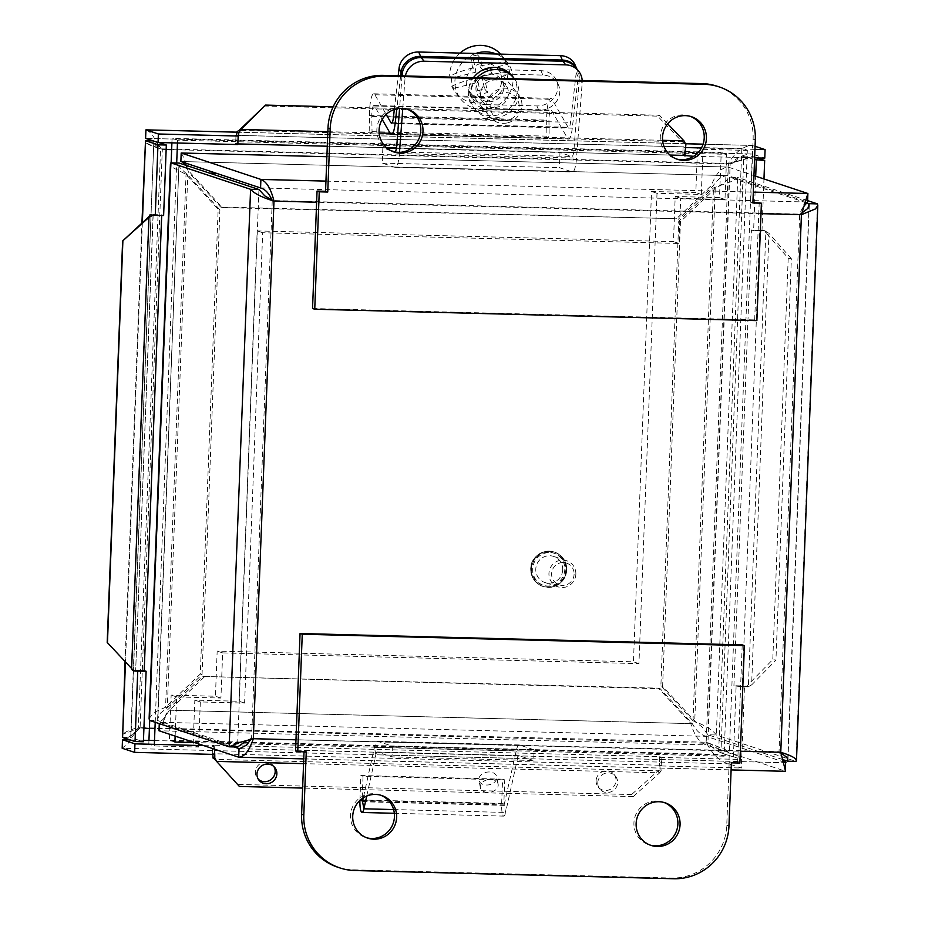 <?xml version="1.0" encoding="UTF-8"?>
<svg xmlns="http://www.w3.org/2000/svg" width="925" height="925" viewBox="0 0 925 925"><rect width="100%" height="100%" fill="white"/><g stroke="black" fill="none" stroke-linecap="round" stroke-linejoin="round"><path stroke-width="0.69" stroke-dasharray="4.62 3.47" d="M312.546 308.511L754.684 319.9L756.881 320.628M754.684 319.9L759.205 202.471M752.915 202.309L750.695 202.251L753.123 139.12A54.309 53.06 108.3 0 0 717.072 86.21M752.892 202.98L750.695 202.251M406.988 109.092A22.443 21.934 108.3 0 0 376.868 129.431A22.443 21.934 108.3 0 0 392.882 151.642M690.42 116.388A22.443 21.934 108.3 0 0 660.3 136.738A22.443 21.934 108.3 0 0 676.314 158.938M742.208 644.887L737.688 762.327L739.884 763.056M337.683 867.188A54.309 53.06 108.3 0 0 352.679 869.812L671.538 878.022A54.309 53.06 108.3 0 0 726.761 825.227L729.189 762.107L731.386 762.836M729.189 762.107L737.688 762.327M295.549 750.938L304.047 751.158L304.024 751.828M306.244 751.886L304.047 751.158M380.626 795.188A22.443 21.934 108.3 0 0 350.517 815.538A22.443 21.934 108.3 0 0 366.52 837.738M664.058 802.484A22.443 21.934 108.3 0 0 633.937 822.834A22.443 21.934 108.3 0 0 649.951 845.045M582.195 80.498A18.107 17.228 -38.8 0 1 582.172 82.892L579.247 79.249A18.107 17.228 141.2 0 0 575.639 67.444M402.78 108.387L405.034 78.324A18.107 17.228 -38.8 0 1 405.37 75.954M390.281 150.405L382.834 147.942L382.256 163.112L395.172 167.39A18.246 3.723 -88.5 0 0 395.403 167.437A18.246 3.723 -88.5 0 0 399.392 153.562L399.473 152.371M579.247 79.249L573.974 149.526A9.123 1.862 91.5 0 1 571.985 156.464A9.123 1.862 91.5 0 1 571.87 156.452L559.983 152.509L559.394 167.668L572.321 171.958A18.246 3.723 -88.5 0 0 572.552 171.992A18.246 3.723 -88.5 0 0 576.529 158.117L582.172 82.892M512.184 75.954A24.906 23.703 -38.8 0 1 517.156 92.199A24.906 23.703 -38.8 0 1 499.766 114.388A24.906 23.703 -38.8 0 1 473.38 107.184A24.906 23.703 -38.8 0 1 473.461 77.7M493.499 107.531A14.187 13.505 -38.8 0 1 483.486 102.652A14.187 13.505 -38.8 0 1 482.283 87.794A14.187 13.505 -38.8 0 1 495.569 79.978A14.187 13.505 -38.8 0 1 505.593 84.857A14.187 13.505 -38.8 0 1 506.784 99.715A14.187 13.505 -38.8 0 1 493.499 107.531M488.816 101.704A14.187 13.505 141.2 0 0 502.102 93.899A14.187 13.505 141.2 0 0 500.911 79.03A14.187 13.505 141.2 0 0 490.886 74.162A14.187 13.505 141.2 0 0 477.601 81.967A14.187 13.505 141.2 0 0 478.803 96.824A14.187 13.505 141.2 0 0 488.816 101.704M514.427 78.764A24.906 23.703 -38.8 0 1 518.913 94.385A24.906 23.703 -38.8 0 1 501.523 116.573A24.906 23.703 -38.8 0 1 475.126 109.37A24.906 23.703 -38.8 0 1 476.976 77.793M402.017 75.862L399.577 108.41M382.834 147.942L386.858 148.046M396.42 148.289L559.983 152.509M382.256 163.112L559.394 167.668M486.411 785.024A9.053 6.417 169.3 0 0 496.748 776.827A9.053 6.417 169.3 0 0 486.666 772.19A9.053 6.417 169.3 0 0 478.953 780.168A9.053 6.417 169.3 0 0 486.411 785.024M487.799 792.447A9.053 6.417 -10.7 0 1 480.353 787.591A9.053 6.417 -10.7 0 1 488.053 779.602A9.053 6.417 -10.7 0 1 498.136 784.238A9.053 6.417 -10.7 0 1 487.799 792.447M393.587 809.56L505.617 812.451A11.921 2.44 91.5 0 1 503.755 816.116A11.921 2.44 91.5 0 1 501.651 803.397L502.587 779.174L360.866 775.52L359.941 799.743A11.921 2.44 -88.5 0 0 359.917 800.449M362.704 800.472L503.813 804.114L504.749 779.891L363.039 776.248L362.172 798.587M363.039 776.248L360.866 775.52M360.484 799.928L501.651 803.397L503.813 804.114L504.033 805.397L516.162 751.007A19.772 4.035 91.5 0 1 519.237 744.937A19.772 4.035 91.5 0 1 519.492 744.983L534.13 749.84L533.725 760.523L519.075 755.679L377.365 752.025L392.003 756.881L533.725 760.523M504.749 779.891L502.587 779.174M534.13 749.84L392.42 746.186L377.77 741.33A19.772 4.035 -88.5 0 0 377.527 741.295A19.772 4.035 -88.5 0 0 374.44 747.365L363.294 797.836M362.507 801.374L504.217 805.028L505.617 812.451L517.549 758.431A9.053 1.85 91.5 0 1 518.96 755.656A9.053 1.85 91.5 0 1 519.075 755.679M366.716 796.067L375.839 754.788A9.053 1.85 91.5 0 1 377.25 752.002A9.053 1.85 91.5 0 1 377.365 752.025M392.42 746.186L392.003 756.881M576.83 68.924A18.107 16.245 -23.6 0 1 577.015 69.34A18.107 16.245 -23.6 0 1 578.148 77.064L576.229 72.67A18.107 16.245 156.4 0 0 575.096 64.958M576.229 72.67L570.517 122.32A9.123 1.862 91.5 0 1 568.667 127.754A9.123 1.862 91.5 0 1 568.089 127.268L552.04 99.322A18.246 3.723 -88.5 0 0 550.884 98.339A18.246 3.723 -88.5 0 0 546.663 120.111L546.952 138.311L549.184 136.218L548.941 120.955A9.123 1.862 91.5 0 1 551.046 110.075A9.123 1.862 91.5 0 1 551.624 110.561L567.418 138.056A18.246 3.723 -88.5 0 0 568.574 139.039A18.246 3.723 -88.5 0 0 572.274 128.17L578.148 77.064M394.328 109.497L398.212 75.769M485.995 104.606L536.87 105.924A19.263 17.286 156.4 0 0 556.538 80.591A19.263 17.286 156.4 0 0 540.928 70.693L490.053 69.387A19.263 17.286 156.4 0 0 470.374 94.72A19.263 17.286 156.4 0 0 485.995 104.606L487.914 109A19.263 17.286 -23.6 0 1 472.305 99.114A19.263 17.286 -23.6 0 1 491.973 73.78L542.848 75.087A19.263 17.286 -23.6 0 1 558.469 84.973A19.263 17.286 -23.6 0 1 538.789 110.306L487.914 109M382.198 119.441L374.486 106.005A9.123 1.862 -88.5 0 0 373.908 105.519A9.123 1.862 -88.5 0 0 371.804 116.4L372.035 131.651L369.803 133.755L369.526 115.544A18.246 3.723 91.5 0 1 373.735 93.783A18.246 3.723 91.5 0 1 374.903 94.755L386.188 114.422M369.803 133.755L546.952 138.311M372.035 131.651L549.184 136.218M400.629 75.827L396.837 108.803M507.524 64.299L505.755 62.102A53.916 14.881 -11.7 0 0 479.578 66.172A54.066 7.273 76.1 0 1 477.658 54.922L480.503 58.46L482.966 70.381L507.524 64.299A29.658 28.224 141.2 0 1 509.64 74.52L485.082 80.614L487.556 92.535L480.584 94.257L478.121 82.337L453.562 88.418L451.793 86.222A53.916 14.881 168.3 0 1 474.722 78.116A54.066 7.273 -103.9 0 0 477.739 90.719L480.584 94.257M482.966 70.381L479.578 66.172M477.658 54.922A51.072 14.095 -11.7 0 0 470.698 56.645L473.542 60.183L480.503 58.46M470.698 56.645A54.066 7.273 -103.9 0 0 472.617 67.895L476.005 72.115L473.542 60.183M472.617 67.895A53.916 14.881 -11.7 0 0 449.677 76L451.446 78.197L476.005 72.115M477.739 90.719A51.072 14.095 168.3 0 1 484.7 88.997A54.066 7.273 76.1 0 1 481.694 76.393A53.916 14.881 168.3 0 1 507.871 72.323L509.64 74.52M481.694 76.393L485.082 80.614M478.121 82.337L474.722 78.116M484.7 88.997L487.556 92.535M451.446 78.197A29.658 28.224 141.2 0 0 453.562 88.418M451.793 86.222A29.658 28.224 141.2 0 0 455.667 92.754A29.658 28.224 141.2 0 0 488.331 100.871A29.658 28.224 141.2 0 0 507.871 72.323M460.014 53.072A29.658 28.224 141.2 0 0 449.677 76M505.755 62.102A29.658 28.224 141.2 0 0 501.882 55.569A29.658 28.224 141.2 0 0 500.622 54.124M507.721 120.273A14.476 13.783 -38.8 0 1 491.441 102.814A14.476 13.783 -38.8 0 1 515.56 96.836A14.476 13.783 -38.8 0 1 507.721 120.273M507.733 122.805A18.107 17.228 141.2 0 0 518.312 94.419A18.107 17.228 141.2 0 0 500.691 88.731A18.107 17.228 141.2 0 0 490.111 117.117A18.107 17.228 141.2 0 0 507.733 122.805M480.48 63.617A18.107 17.228 141.2 0 0 469.9 92.003A18.107 17.228 141.2 0 0 487.521 97.692A18.107 17.228 141.2 0 0 498.101 69.306A18.107 17.228 141.2 0 0 480.48 63.617M475.728 53.477A29.658 28.224 141.2 0 0 460.893 99.241A29.658 28.224 141.2 0 0 489.776 108.572A29.658 28.224 141.2 0 0 507.108 62.068A29.658 28.224 141.2 0 0 496.32 54.008M238.696 757.193L785.707 771.277L705.995 744.856C699.543 742.729 694.421 735.479 690.617 723.107L658.484 688.165L202.529 676.429L167.783 709.637L161.806 725.674L158.996 730.773L705.995 744.856L706.33 736.335C700.907 735.063 696.236 730.843 692.339 723.674L660.219 688.743L202.529 676.429M233.805 746.938L159.331 722.24L163.135 719.372L169.518 710.215L204.252 676.996M169.518 710.215L692.339 723.674L169.518 710.215M784.805 762.35L706.33 736.335L159.331 722.24L159.273 723.651M660.219 688.743L658.484 688.165M149.122 718.517L153.966 712.493L165.575 707.232L200.309 674.013L218.161 209.281L186.041 174.339L172.443 167.413L170.408 164.211M149.457 720.39L157.817 720.61L157.655 718.841L160.534 713.071L167.298 707.81L202.043 674.591L219.896 209.848L218.161 209.281M258.942 189.498L237.528 747.03L157.817 720.61L178.941 164.546L180.051 167.934L187.775 174.917L219.896 209.848M187.775 174.917L186.041 174.339L165.575 707.232L167.298 707.81L187.775 174.917M202.043 674.591L200.309 674.013M181.416 152.972L184.63 159.678L188.434 172.05L220.566 206.992L676.522 218.728L711.267 185.52C716.008 173.518 721.65 167.367 728.195 167.09L753.944 175.623M727.466 167.032L326.883 156.753L727.466 167.032M185.601 165.182L190.168 172.617L222.289 207.558L676.522 218.728M260.572 187.948L807.571 202.032L727.871 175.611C722.39 175.727 717.43 179.219 712.99 186.087L678.245 219.306M216.392 173.299L209.536 173.125M727.871 175.611L180.872 161.517L727.871 175.611L728.195 167.09M181.196 161.505L182.988 162.222M222.289 207.558L220.566 206.992M807.629 200.633L737.734 177.461L730.692 181.786L713.476 187.925L678.742 221.144L660.878 685.876L693.01 720.818L696.039 722.344L662.612 686.454L660.878 685.876M782.827 759.598L707.96 734.774L716.32 734.993L737.734 177.461L729.374 177.242L725.235 181.982L715.21 188.492L694.733 721.384L693.01 720.818C705.047 725.316 712.817 730.033 716.32 734.993L796.02 761.414L817.434 203.882M693.01 720.818L713.476 187.925L715.21 188.492L680.465 221.711L662.612 686.454M806.357 202.772L729.374 177.242L707.96 734.774L702.121 727.015L696.039 722.344M680.465 221.711L678.742 221.144M250.825 739.422L251.6 738.127L272.251 200.54L799.686 214.126L779.035 751.713L253.323 738.705M780.769 752.291L779.035 751.713L782.307 758.604M271.187 199.904L273.985 201.118M251.6 738.127L246.906 740.486M805.64 200.309L799.686 214.126L801.42 214.692M802.461 209.073L804.114 206.009M779.035 751.713L780.92 752.857M799.686 214.126L802.056 212.831M741.827 148.613L697.543 147.468L695.808 192.608L651.524 191.475L633.452 661.814L217.167 651.096L215.433 696.236L171.148 695.091L169.414 740.231L718.563 754.372L741.827 148.613L747.319 150.428L724.055 756.199L718.563 754.372M175.137 736.115L176.64 696.918L220.925 698.051L222.659 652.911L638.944 663.641L657.016 193.29L701.3 194.435L703.035 149.295L697.543 147.468M703.035 149.295L747.319 150.428M701.3 194.435L695.808 192.608M657.016 193.29L651.524 191.475M638.944 663.641L633.452 661.814M222.659 652.911L217.167 651.096M220.925 698.051L215.433 696.236M176.64 696.918L171.148 695.091M174.906 742.047L169.414 740.231M724.055 756.199L194.562 742.555M198.644 745.492L198.586 747.076L154.302 745.943L148.809 744.116L193.094 745.261L194.828 700.121L239.113 701.266L257.185 230.915L673.469 241.633L675.204 196.493L719.488 197.638L721.222 152.498L172.073 138.357L171.9 142.855M198.586 747.076L193.094 745.261M177.461 143.005L177.565 140.172L726.715 154.325L724.98 199.453L680.684 198.32L678.95 243.46L262.677 232.73L244.605 703.081L200.32 701.936L194.828 700.121M200.32 701.936L198.702 743.931M244.605 703.081L239.113 701.266M262.677 232.73L257.185 230.915M678.95 243.46L673.469 241.633M680.684 198.32L675.204 196.493M724.98 199.453L719.488 197.638M726.715 154.325L721.222 152.498M177.565 140.172L172.073 138.357M171.137 162.869L149.711 720.482M148.948 740.405L148.809 744.116M154.302 745.943L154.359 744.347M155.203 722.298L176.687 163.008M575.859 574.159A13.759 13.447 108.3 0 0 566.724 560.758A13.759 13.447 108.3 0 0 548.941 573.465A13.759 13.447 108.3 0 0 558.064 586.866A13.759 13.447 108.3 0 0 575.859 574.159M574.101 574.252A11.482 11.216 -71.7 0 1 556.862 583.744A11.482 11.216 -71.7 0 1 557.625 563.903A11.482 11.216 -71.7 0 1 574.101 574.252M562.701 569.8A13.759 13.447 -71.7 0 1 544.918 582.507A13.759 13.447 -71.7 0 1 535.783 569.106A13.759 13.447 -71.7 0 1 553.566 556.387A13.759 13.447 -71.7 0 1 562.701 569.8M214.612 749.204L214.739 745.908L212.588 745.18L659.698 756.696L661.872 757.425L741.665 759.483L741.341 768.004L728.877 763.865C720.008 761.703 712.447 754.499 706.191 742.232L725.119 749.493L707.926 742.81C714.273 749.863 721.373 754.048 729.212 755.343L741.665 759.483M203.812 745.631L214.739 745.908M122.227 735.976L123.141 733.987L140.08 728.183L126.482 738.705M158.765 142.519L153.874 140.901C153.03 143.444 155.839 146.277 162.314 149.399L140.08 728.183L130.76 736.3L130.945 737.63L122.586 737.41M154.51 740.543L729.212 755.343L728.877 763.865L122.169 748.244L128.159 743.307L138.345 727.605L160.58 148.833C153.18 146.612 148.278 144.658 145.849 142.959L145.514 140.681M143.918 728.276L138.345 727.605C130.795 729.478 125.719 731.594 123.141 733.987M683.968 140.866L682.211 141.779L684.165 143.086A4.521 0.925 91.5 0 1 683.159 146.844A4.521 0.925 91.5 0 1 683.101 146.832L685.298 147.549L685.194 150.255M754.95 149.341L701.451 147.965M755.066 146.289L751.62 145.41L703.093 144.161M166.153 149.503L162.314 149.399L152.845 140.877M152.567 140.681L146.219 138.368L752.314 154.001L764.767 158.129M757.112 157.932L752.222 156.313L730.16 164.026L743.862 156.094L720.933 752.823L729.293 753.043L741.757 757.17L733.398 756.951L720.933 752.823C719.003 749.354 714.667 746.013 707.926 742.81L730.16 164.026C737.028 157.389 744.417 154.047 752.314 154.001L752.638 145.479C743.677 145.688 735.606 151.688 728.426 163.448L706.191 742.232L138.345 727.605M146.219 138.368L752.314 154.001M130.76 736.3L153.874 140.901L130.945 737.63L143.398 741.757M139.976 671.099L137.744 671.122M163.621 215.525L161.436 214.797L144.208 670.637M149.411 728.426L708.851 743.318L706.191 742.232M754.627 157.863L693.646 156.302M682.881 155.377L235.702 143.838L237.841 144.554M741.757 757.17L744.463 686.674L733.918 685.702L751.424 230.001L753.609 230.718L755.702 176.201M733.398 756.951L736.103 686.454M753.609 230.718L761.969 230.938L763.969 178.941M761.969 230.938L751.424 230.024A13.066 0.786 2.2 0 0 765.542 231.192L764.674 230.649L765.819 232.707L768.964 233.308L765.472 231.157M747.169 686.327L748.036 686.87L751.62 684.928L748.464 684.327L747.169 686.327L742.278 685.922L744.463 686.674M725.107 749.493L729.293 753.043L752.222 156.313L743.862 156.094L754.557 159.643M747.816 158.464L728.426 163.448L730.16 164.026L171.645 149.642M145.849 142.959L160.684 148.867M146.439 129.824L151.584 133.558L160.58 148.833L728.426 163.448M153.874 140.901L153.168 140.877M137.744 671.041L135.57 670.29L143.93 670.509A13.066 0.786 -177.8 0 1 144.208 670.683M215.502 760.026L214.218 758.858M658.588 771.438L659.687 772.814L661.849 769.265L658.045 770.768L658.588 771.438M684.407 143.294L685.853 144.531M597.781 782.446A10.14 9.643 -38.8 0 1 615.599 776.341A10.14 9.643 -38.8 0 1 613.749 790.216A10.14 9.643 -38.8 0 1 597.781 782.446M596.139 780.399A10.14 9.643 141.2 0 0 612.107 788.169A10.14 9.643 141.2 0 0 603.216 771.369A10.14 9.643 141.2 0 0 596.139 780.399M273.916 766.605A10.14 9.643 141.2 0 0 255.346 771.623A10.14 9.643 141.2 0 0 258.272 779.197M239.39 786.447L214.958 759.356L658.045 770.768L631.602 794.552L633.243 796.598L659.687 772.814L303.573 763.645M148.705 216.82L131.362 668.428L107.196 642.424M667.653 123.834L659.421 115.232L657.663 116.145L682.211 141.779L239.124 130.367M791.361 258.734L768.964 233.308L751.62 684.928L775.936 660.173L772.791 659.571L748.464 684.327L765.819 232.707L788.204 258.133L791.361 258.734L775.936 660.173M660.103 769.577A4.521 0.925 -88.5 0 0 659.34 765.218L659.664 756.696M661.872 757.425L661.548 765.946L659.34 765.218L659.698 756.696A13.066 2.671 91.5 0 1 661.849 769.265M132.518 670.498L135.674 670.359L153.076 214.727M682.939 155.377A13.066 2.671 91.5 0 1 682.777 155.354L683.089 146.832L682.8 155.354M158.626 215.398A13.066 0.786 2.2 0 0 161.713 215.005A13.066 0.786 2.2 0 0 161.447 214.831M333.15 106.826L659.421 115.232M236.025 135.328L235.69 143.838A13.066 2.671 -88.5 0 0 235.863 143.872A13.066 2.671 -88.5 0 0 238.049 139.12M764.674 230.649L759.795 230.244L742.289 685.922M212.681 754.384A4.521 0.925 -88.5 0 0 212.264 753.713L212.588 745.18A13.066 2.671 -88.5 0 1 214.531 751.331M748.036 686.87A13.066 0.786 -177.8 0 1 733.93 685.702L742.278 685.922L733.918 685.737M631.602 794.552L237.748 784.4M633.243 796.598L302.625 788.077M263.81 106.005L657.663 116.145M788.204 258.133L772.791 659.571M659.34 765.218L212.264 753.702L214.415 754.43M212.241 753.702L212.565 745.18M661.548 765.946L741.341 768.004M235.991 135.316L235.667 143.838M759.783 230.209L751.424 230.001M153.168 214.612L161.436 214.831M153.076 214.588L161.436 214.797M135.57 670.324L143.93 670.544M755.32 139.848L753.123 139.12M726.761 825.227L728.958 825.956M671.538 878.022L673.735 878.75M352.679 869.812L354.876 870.541M399.392 153.562L576.529 158.117M403.08 75.896L405.034 78.324M396.837 144.971L573.974 149.526M394.952 151.897L571.87 156.452M395.172 167.39L572.321 171.958M374.44 747.365L516.162 751.007L517.549 758.431L375.839 754.788L374.44 747.365M377.77 741.33L519.492 744.983M393.379 117.764L570.517 122.32M536.87 105.924L538.789 110.306M490.053 69.387L491.973 73.78M540.928 70.693L542.848 75.087M392.131 122.736L568.089 127.268M374.903 94.755L552.04 99.322M369.526 115.544L546.663 120.111M371.804 116.4L548.941 120.955M374.486 106.005L551.624 110.561M390.269 133.501L567.418 138.056M398.432 123.696L572.274 128.17M240.037 748.695L785.579 762.743M325.947 181.103L753.308 192.099M787.742 758.882L808.959 206.552M295.977 739.803L740.347 751.25M760.997 213.652L316.627 202.217M565.822 569.881A16.939 16.558 -71.7 0 1 548.594 586.346A16.939 16.558 -71.7 0 1 532.661 569.025A16.939 16.558 -71.7 0 1 549.889 552.549A16.939 16.558 -71.7 0 1 565.822 569.881M566.724 569.835A18.107 17.691 -71.7 0 1 543.31 586.554A18.107 17.691 -71.7 0 1 531.297 568.921A18.107 17.691 -71.7 0 1 554.699 552.19A18.107 17.691 -71.7 0 1 566.724 569.835M566.169 569.65A18.107 17.691 -71.7 0 1 542.755 586.369A18.107 17.691 -71.7 0 1 530.742 568.736A18.107 17.691 -71.7 0 1 554.144 552.005A18.107 17.691 -71.7 0 1 566.169 569.65M564.793 569.534A16.939 16.558 -71.7 0 1 547.565 586.011A16.939 16.558 -71.7 0 1 531.632 568.69A16.939 16.558 -71.7 0 1 548.872 552.213A16.939 16.558 -71.7 0 1 564.793 569.534M143.456 740.266L130.148 739.919M752.638 145.479L703.081 144.196M685.46 143.745L237.043 132.194M236.141 135.316L683.101 146.832M142.358 222.694L125.465 662.346M327.843 131.697L379.134 133.015M390.153 133.292L662.566 140.311M408.098 109.427L405.902 108.699M393.969 152.035L391.772 151.307M691.53 116.723L689.333 115.995M677.401 159.331L675.204 158.603M365.421 837.403L367.618 838.131M379.539 794.795L381.736 795.523M648.841 844.71L651.038 845.438M662.971 802.091L665.168 802.819M505.593 84.857L500.911 79.03M483.486 102.652L478.803 96.824M473.38 107.184L475.126 109.37M394.836 151.908L571.985 156.464M395.403 167.437L572.552 171.992M498.136 784.238L496.748 776.827M480.353 787.591L478.953 780.168M394.328 813.295L503.755 816.116M362.322 801.744L504.033 805.397M519.237 744.937L377.527 741.295M518.96 755.656L377.25 752.002M470.374 94.72L472.305 99.114M556.538 80.591L558.469 84.973M391.529 123.198L568.667 127.754M373.735 93.783L550.884 98.339M373.908 105.519L551.046 110.075M397.611 134.634L568.574 139.039M469.9 92.003L490.111 117.117M498.101 69.306L518.312 94.419M455.667 92.754L460.893 99.241M501.882 55.569L507.108 62.068M163.297 721.512L166.639 714.412M178.941 164.546L157.643 718.841M185.451 162.453L188.411 169.714M720.818 185.358L718.702 186.295M303.747 758.905L731.108 769.912M783.533 764.374L780.816 755.459M239.563 748.707L785.788 762.767M245.252 740.937L247.865 740.012M787.95 760.049L809.259 205.13M566.724 560.758L553.566 556.387M558.064 586.866L544.918 582.507M543.31 586.554C554.965 588.855 562.654 584.322 566.366 572.945C567.661 562.955 563.776 556.041 554.699 552.19L554.144 552.005C540.408 547.982 529.944 560.168 530.719 568.713C530.869 577.35 534.881 583.236 542.755 586.369L543.31 586.554M136.958 730.9L133.477 735.202M706.295 742.266L708.851 743.318M736.751 161.389L733.895 162.291M160.834 147.954L157.574 143.491M125.06 661.918L141.918 223.098M132.587 669.55L131.385 668.474M598.163 787.013L599.805 789.048M613.957 774.294L615.599 776.341M257.37 778.226L259.012 780.272M273.164 765.518L274.817 767.565M153.18 214.681L135.674 670.359M683.159 146.844L236.083 135.328M669.943 155.053L396.478 148M386.511 147.746L327.288 146.219M237.864 143.918L235.863 143.872M237.043 132.159L685.448 143.71"/><path stroke-width="1.39" d="M314.743 309.239L319.252 191.81L327.751 192.03L330.179 128.899A54.309 53.06 -71.7 0 1 385.401 76.104L704.26 84.314A54.309 53.06 -71.7 0 1 719.268 86.938L717.072 86.21A54.309 53.06 108.3 0 0 702.063 83.585L383.204 75.376A54.309 53.06 108.3 0 0 327.982 128.17L325.554 191.302L317.055 191.082L312.546 308.511L314.743 309.239L756.881 320.628L761.391 203.188L752.915 202.309M719.268 86.938A54.309 53.06 -71.7 0 1 755.32 139.848L752.892 202.98L761.391 203.188M317.055 191.082L319.252 191.81M325.554 191.302L327.751 192.03M392.882 151.642A22.443 21.934 108.3 0 0 419.649 136.9A22.443 21.934 108.3 0 0 406.988 109.092M379.065 130.159A22.443 21.934 -71.7 0 1 408.098 109.427A22.443 21.934 -71.7 0 1 421.846 137.628A22.443 21.934 -71.7 0 1 379.065 130.159M676.314 158.938A22.443 21.934 108.3 0 0 703.081 144.196A22.443 21.934 108.3 0 0 690.42 116.388M662.497 137.467A22.443 21.934 -71.7 0 1 691.53 116.723A22.443 21.934 -71.7 0 1 705.278 144.924A22.443 21.934 -71.7 0 1 662.497 137.467M302.255 634.226L744.405 645.615L742.208 644.887L300.058 633.509L295.549 750.938L297.746 751.667L302.255 634.226L300.058 633.509M744.405 645.615L739.884 763.056L731.386 762.836L728.958 825.956A54.309 53.06 -71.7 0 1 673.735 878.75L354.876 870.541A54.309 53.06 -71.7 0 1 339.868 867.916A54.309 53.06 -71.7 0 1 303.816 815.006L306.244 751.886L297.746 751.667M304.024 751.828L301.619 814.278A54.309 53.06 108.3 0 0 337.683 867.188L339.868 867.916M352.714 816.266A22.443 21.934 -71.7 0 1 381.736 795.523A22.443 21.934 -71.7 0 1 395.495 823.724A22.443 21.934 -71.7 0 1 352.714 816.266M366.52 837.738A22.443 21.934 108.3 0 0 393.298 823.007A22.443 21.934 108.3 0 0 380.626 795.188M636.134 823.562A22.443 21.934 -71.7 0 1 665.168 802.819A22.443 21.934 -71.7 0 1 678.915 831.032A22.443 21.934 -71.7 0 1 636.134 823.562M649.951 845.045A22.443 21.934 108.3 0 0 676.73 830.303A22.443 21.934 108.3 0 0 664.058 802.484M578.564 71.086L575.639 67.444A18.107 17.228 141.2 0 0 562.851 61.223L565.776 64.866A18.107 17.228 -38.8 0 1 578.564 71.086A18.107 17.228 -38.8 0 1 582.195 80.498M405.37 75.954A18.107 17.228 -38.8 0 1 424.066 61.212L565.776 64.866M399.473 152.371L402.78 108.387M473.461 77.7A24.906 23.703 -38.8 0 1 512.184 75.954L513.942 78.139A24.906 23.703 -38.8 0 1 514.427 78.764M424.066 61.212L421.141 57.57L562.851 61.223M421.141 57.57A18.107 17.228 141.2 0 0 402.109 74.682L402.017 75.862M476.976 77.793A24.906 23.703 -38.8 0 1 513.942 78.139M399.577 108.41L396.837 144.971A9.123 1.862 91.5 0 1 394.836 151.908A9.123 1.862 91.5 0 1 394.732 151.885L390.281 150.405M386.858 148.046L396.42 148.289M359.917 800.449A11.921 2.44 -88.5 0 0 362.045 812.462A11.921 2.44 -88.5 0 0 363.907 808.797L366.716 796.067M362.172 798.587L362.322 801.744L363.294 797.836M576.842 68.947L575.096 64.958A18.107 16.245 156.4 0 0 560.423 55.662L562.342 60.056A18.107 16.245 -23.6 0 1 576.83 68.924M398.212 75.769L399.091 68.103L401.011 72.497A18.107 16.245 -23.6 0 1 420.632 56.402L418.701 52.008L560.423 55.662M420.632 56.402L562.342 60.056M386.188 114.422L390.951 122.701A9.123 1.862 -88.5 0 0 391.529 123.198A9.123 1.862 -88.5 0 0 393.379 117.764L394.328 109.497M418.701 52.008A18.107 16.245 156.4 0 0 399.091 68.103M396.837 108.803L395.125 123.603A18.246 3.723 91.5 0 1 391.437 134.472A18.246 3.723 91.5 0 1 390.269 133.501L382.198 119.441M401.011 72.497L400.629 75.827M500.622 54.124A29.658 28.224 141.2 0 0 472.999 46.25A29.658 28.224 141.2 0 0 460.014 53.072M496.32 54.008A29.658 28.224 141.2 0 0 478.225 52.748A29.658 28.224 141.2 0 0 475.728 53.477M159.273 723.651L158.996 730.773L238.696 757.193L303.747 758.905M246.906 740.486L237.528 747.03L229.169 746.822L149.457 720.39L149.122 718.517L170.397 164.211M170.408 164.211L170.882 162.858L250.583 189.29C254.109 193.452 261.914 197.395 273.985 201.118C270.944 188.769 266.585 181.531 260.896 179.427L181.196 152.995L326.883 156.718L181.196 152.995L180.872 161.517L260.572 187.948L260.896 179.427L325.947 181.103M316.627 202.217L273.985 201.118L264.827 195.915L258.942 189.498L179.242 163.077L170.882 162.858L149.457 720.39M182.988 162.222L185.601 165.182M782.307 758.604L786.03 762.755L784.805 762.35M785.579 762.743L785.568 771.311L780.769 752.291L801.42 214.692L815.503 208.888L817.793 205.454L817.434 203.882L807.629 200.633M250.825 739.422L246.617 745.064L239.563 748.707L233.805 746.938M753.944 175.623L807.895 193.51L801.42 214.692L760.997 213.652M802.056 212.831L807.895 208.368L809.074 203.673L806.357 202.772M808.959 206.552L809.074 203.673L817.434 203.882M780.92 752.857L786.805 757.344L787.938 760.049L787.661 761.206L782.827 759.598M240.037 748.695L239.032 748.672L238.696 757.193C244.477 756.881 249.357 750.718 253.323 738.705L239.98 742.37L229.169 746.822L250.583 189.29L258.942 189.498M804.114 206.009L807.571 202.032L807.895 193.51L753.308 192.099M272.251 200.54C269.117 193.394 265.221 189.197 260.572 187.948M787.742 758.882L787.661 761.206L796.02 761.414L796.483 760.373L817.804 205.454M796.02 761.414C797.431 758.882 792.343 755.841 780.769 752.291L740.347 751.25M194.562 742.555L174.906 742.047L175.137 736.115M198.702 743.931L198.644 745.492M171.9 142.855L171.137 162.869M149.711 720.482L148.948 740.405M154.359 744.347L155.203 722.298M176.687 163.008L177.461 143.005M126.482 738.705L122.493 739.722L134.958 743.85L134.622 752.372L214.415 754.43L214.612 749.204M134.958 743.85L203.812 745.631M144.208 670.637L146.115 671.261L143.398 741.757L135.038 741.538L122.586 737.41L125.06 661.918M130.148 739.919L122.493 739.722L122.169 748.244L134.622 752.372M237.043 132.194L145.93 129.847L145.595 138.38L158.059 142.508L237.841 144.554L238.176 136.033L158.383 133.986L145.93 129.847L237.043 132.159M238.176 136.033L236.141 135.316M754.627 157.863L764.767 158.129L765.091 149.607L754.95 149.341M701.451 147.965L685.587 147.561M765.091 149.607L755.066 146.289M146.115 671.261L139.976 671.099M137.744 671.122L135.038 741.538M153.168 140.877L145.514 140.681L157.967 144.82L166.327 145.028L158.765 142.519M166.327 145.028L163.621 215.525L155.261 215.305L157.967 144.82M693.646 156.302L682.881 155.377M685.194 150.255L684.974 156.071M763.969 178.941L764.674 160.441L757.112 157.932M754.557 159.643L764.674 160.441M755.702 176.201L756.315 160.222M158.059 142.508L158.383 133.986M150.023 214.82L152.59 215.409L148.96 217.34L150.023 214.82L155.261 215.305M141.918 223.098L145.514 140.681L142.358 222.694M214.958 759.356L213.028 758.061L214.773 757.76L216.612 761.402L215.502 760.026M239.702 130.067L240.882 129.454L238.777 133.015L237.089 131.57L239.702 130.067M669.943 155.053L682.939 155.377A13.066 2.671 91.5 0 0 685.853 144.531L683.968 140.866L667.653 123.834M161.69 215.479L144.208 670.683A13.066 0.786 -177.8 0 1 135.096 671.087L131.604 668.96L148.96 217.34L122.62 240.986L107.196 642.424L132.587 669.55M135.096 671.087L132.518 670.498L131.362 668.428M257 773.67A10.14 9.643 -38.8 0 1 274.817 767.565A10.14 9.643 -38.8 0 1 272.968 781.44A10.14 9.643 -38.8 0 1 257 773.67M258.272 779.197A10.14 9.643 141.2 0 0 273.916 766.605M122.62 240.986L148.705 216.82M239.124 130.367L265.567 105.092L240.882 129.454L327.843 131.697M303.573 763.645L216.612 761.402L239.39 786.447L302.625 788.077M152.59 215.409A13.066 0.786 2.2 0 0 158.626 215.398M265.567 105.092L333.15 106.826M237.089 131.57A4.521 0.925 91.5 0 1 236.083 135.328A4.521 0.925 91.5 0 1 236.025 135.316M238.049 139.12A13.066 2.671 -88.5 0 0 238.777 133.015M213.028 758.061A4.521 0.925 -88.5 0 0 212.681 754.384M214.773 757.76A13.066 2.671 -88.5 0 0 214.531 751.331M107.45 642.944L122.863 241.517M330.179 128.899L327.982 128.17M704.26 84.314L702.063 83.585M385.401 76.104L383.204 75.376M301.619 814.278L303.816 815.006M402.109 74.682L403.08 75.896M362.507 801.374L363.907 808.797L393.587 809.56M360.484 799.928L362.704 800.472M390.951 122.701L392.131 122.736M395.125 123.603L398.432 123.696M216.392 173.299L209.536 173.125M273.985 201.118L253.323 738.705L295.977 739.803M154.51 740.543L143.456 740.266M143.918 728.276L149.411 728.426M703.081 144.196L685.46 143.745M171.645 149.642L166.153 149.503M125.465 662.346L122.586 737.41M379.134 133.015L390.153 133.292M662.566 140.311L683.968 140.866M362.045 812.462L394.328 813.295M391.437 134.472L397.611 134.634M731.108 769.912L785.568 771.311M214.218 758.858L215.675 760.246M396.478 148L386.511 147.746M327.288 146.219L237.864 143.918M685.448 143.71L703.093 144.161"/></g></svg>
